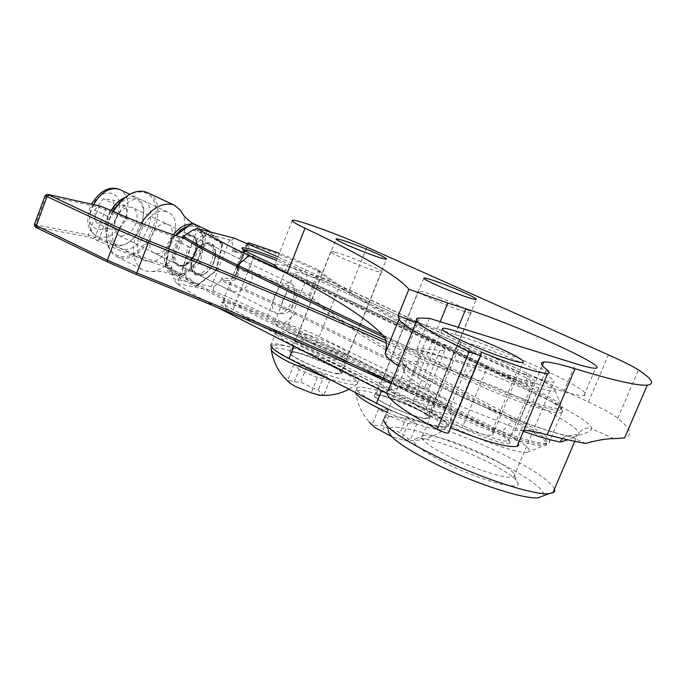 <?xml version="1.0" encoding="UTF-8"?>
<svg xmlns="http://www.w3.org/2000/svg" width="686" height="686" viewBox="0 0 686 686"><rect width="100%" height="100%" fill="white"/><g stroke="black" fill="none" stroke-linecap="round" stroke-linejoin="round"><path stroke-width="0.51" stroke-dasharray="3.43 2.57" d="M34.343 224.614L88.383 234.895L99.11 239.174C123.386 250.407 147.601 259.531 171.757 266.537L171.817 268.535C183.857 276.75 201.478 286.679 224.691 298.341L457.03 414.567C490.567 430.851 534.471 445.66 544.435 444.288L547.059 443.473C548.851 440.069 539.222 432.909 518.17 422.01C402.914 362.251 333.002 320.542 308.434 296.867L307.585 296.361C288.677 286.834 257.49 274.743 239.011 269.795L238.145 269.701L238.325 274.434L235.435 279.725L230.959 280.711L222.881 279.879L221.947 277.761L230.136 278.645L234.226 277.959L237.467 272.496L237.313 267.814L238.599 267.96C257.584 273.054 289.586 285.47 309.017 295.237L310.295 295.992C334.948 319.547 404.774 361.059 519.774 420.535C542.78 432.446 552.487 439.906 548.886 442.924L546.862 443.345C536.684 444.742 491.528 429.487 457.03 412.766L391.715 382.068M171.817 268.535C147.078 261.366 122.331 252.036 97.566 240.554L89.06 237.056L35.38 226.955M509.809 443.156C507.563 445.857 480.397 436.999 461.524 427.309L231.431 311.127C221.947 306.213 218.594 303.375 221.364 302.612C226.14 301.48 252.079 310.183 267.549 318.038L493.02 430.697C504.416 436.493 510.118 440.506 510.11 442.753L509.809 443.156M243.659 249.841L242.887 250.124C242.69 251.076 246.308 253.331 253.734 256.898L487.214 367.602L463.11 425.68C480.56 434.607 505.693 442.924 508.609 440.815L509.089 440.326C509.106 438.217 503.713 434.427 492.908 428.947L267.214 316.34C253.151 309.215 229.724 301.205 224.09 301.651L222.787 301.943C221.638 303.041 225.051 305.639 233.034 309.738L463.11 425.68L461.524 427.309M248.992 244.345L248.786 248.118L246.54 251.299L242.218 251.873L234.26 250.69L232.16 251.548L240.246 252.748L244.525 252.165C247.089 249.893 247.818 247.089 246.72 243.753L247.989 243.924C266.88 249.37 298.933 261.846 318.51 271.364L319.796 272.085C345.23 293.84 415.965 333.61 532.002 391.406L519.774 420.535L518.17 422.01L512.854 419.352L512.253 420.784C536.701 432.995 548.088 441.064 546.425 444.974L543.775 445.797C533.245 447.366 484.17 430.336 450.505 413.229L224.142 299.756C200.492 287.854 182.665 277.744 170.643 269.435L173.91 278.765L178.086 279.708L213.526 287.065L220.866 280.54C247.535 291.696 272.196 302.826 294.843 313.931L512.253 420.784L501.955 431.666L284.356 323.252C262.729 312.499 239.105 301.763 213.483 291.027L176.448 283.344C186.043 290.118 199.6 298.11 217.119 307.337M45.302 195.339L98.827 207.189L109.58 211.477C133.993 222.53 158.234 231.739 182.313 239.114L182.836 237.759M277.213 258.751L517.81 371.375C530.484 377.42 536.306 381.116 535.294 382.462L534.488 382.625C530.021 383.157 504.853 374.196 487.094 365.698L274.597 265.105M487.094 365.698L487.214 367.602C504.013 375.645 527.8 384.109 532.062 383.603L532.833 383.44C533.819 382.153 528.314 378.646 516.318 372.91L276.552 260.423M192.646 256.796C189.079 271.57 192.655 277.487 203.373 274.546C207.901 271.973 211.391 267.703 213.843 261.735L215.481 255.252L215.258 249.37C213.252 237.605 197.748 242.484 192.646 256.796M214.058 262.078C211.828 267.506 208.655 271.39 204.539 273.723L197.525 274.374C192.989 271.527 192.089 265.936 194.824 257.602C199.412 247.903 204.9 243.779 211.279 245.228L215.344 250.844L214.058 262.078M232.768 276.115L230.668 281.757L229.441 287.957L231.628 291.267C238.779 293.085 245.468 289.441 251.685 280.351C253.503 271.304 251.479 265.07 245.605 261.64C243.118 260.654 240.897 261.315 238.942 263.63L235.169 270.241L232.768 276.115M384.803 337.838L471.505 379.624C508.24 396.911 555.531 412.818 560.796 409.919L561.585 409.413C562.263 406.369 552.333 399.749 531.796 389.562L307.148 282.932C284.759 272.325 260.466 261.58 234.26 250.69M192.629 230.23L231.705 240.357L233.249 248.761C260.02 259.857 284.836 270.807 307.671 281.612L527.037 385.532C550.952 397.005 562.683 404.474 562.22 407.913L561.44 408.41C556.037 411.54 503.07 393.232 466.214 375.251L382.771 335.06M561.585 409.413L562.614 411.883C563.283 408.71 553.079 401.885 532.002 391.406L531.796 389.562C415.364 331.681 344.441 291.91 319.016 270.241L318.158 269.761C306.865 264.35 293.934 258.862 279.365 253.288M562.614 411.883L561.791 412.415C556.372 415.442 507.769 399.123 470.047 381.33L386.321 343.111M171.757 266.537L170.643 269.435M221.947 277.761L220.866 280.54M232.16 251.548L233.249 248.761M290.272 275.086L477.49 363.932C509.098 379.118 553.842 394.433 555.017 390.651C555.54 388.139 546.039 382.248 526.531 372.987L277.959 256.864M182.313 239.114L183.582 237.982M385.884 340.608L471.505 379.624L470.047 381.33L457.03 412.766L457.03 414.567L391.106 383.551M231.705 240.357L234.08 238.119M512.854 419.352L295.366 312.619C273.157 301.737 248.992 290.821 222.881 279.879M386.801 393.387L451.671 426.255C478.717 440.146 518.05 453.703 526.934 452.34C533.545 450.47 525.219 443.576 501.955 431.666M213.526 287.065L213.483 291.027M176.448 283.344L173.91 278.765M480.14 458.291C454.972 446.5 425.774 437.299 416.659 438.448C408.093 441.064 419.275 450.059 450.205 465.442C481.812 480.5 517.724 490.207 518.204 484.187C517.57 478.725 504.879 470.099 480.14 458.291M454.441 459.106C429.856 447.101 419.189 439.34 422.447 435.833L424.402 435.344C435.996 435.524 454.827 441.441 480.895 453.094C502.958 463.59 514.243 471.196 514.732 475.913L513.771 476.873C509.081 479.771 479.737 471.076 454.441 459.106M554.537 488.886C548.817 479.231 527.903 465.923 491.793 448.987C446.586 427.935 394.261 412.183 385.206 417.603L383.645 419.395L388.285 430.208C389.468 421.024 441.595 435.516 486.743 456.713C521.163 472.56 547.402 490.216 543.252 495.849M519.036 361.788C493.757 350.666 465.194 341.028 460.983 342.323C458.377 344.2 469.627 350.812 494.735 362.157C520.52 373.57 549.675 383.363 553.713 382.076C556.046 379.915 544.487 373.158 519.036 361.788M313.639 343.703C302.337 338.412 297.261 335.051 298.401 333.619C303.701 333.053 315.106 336.543 332.616 344.089C344.038 349.397 349.208 352.801 348.119 354.31C342.863 354.885 331.372 351.343 313.639 343.703M401.224 387.573C388.422 381.536 382.677 377.712 384.006 376.074C389.228 375.465 400.573 378.946 418.04 386.518C430.962 392.564 436.802 396.439 435.541 398.163C430.354 398.78 418.914 395.247 401.224 387.573M411.643 393.49L285.951 330.626C277.178 326.142 273.431 323.32 274.7 322.163C277.127 320.045 303.152 328.585 319.247 336.706L436.493 394.913C447.606 400.538 452.374 404.097 450.805 405.589C444.888 406.292 431.837 402.262 411.643 393.49M427.301 337.16L433.552 340.007C453.9 348.66 466.909 352.973 472.56 352.964C473.94 351.944 468.992 348.745 457.716 343.369L338.901 287.554C322.583 279.794 296.609 270.799 294.457 272.222C293.334 273.002 297.218 275.532 306.119 279.802L427.301 337.16L405.46 390.531M440.806 418.983C419.378 408.745 410.271 402.408 413.495 399.972C418.1 398.094 443.156 405.898 464.602 415.776C486.34 426.023 495.661 432.48 492.557 435.147C488.055 436.982 462.561 429.084 440.806 418.983M562.263 438.517L564.99 436.57L568.788 436.116L571.858 437.274C584.549 434.084 591.178 431.262 591.752 428.827C586.067 427.069 581.822 428.724 579.027 433.801L577.046 435.97L567.905 439.82M292.373 220.249L275 264.384C278.739 262.001 322.197 277.067 349.654 290.092L588.417 401.987C602.9 408.805 612.684 414.207 617.794 418.203C630.828 428.716 633.092 435.284 624.603 437.925M523.367 431.365L464.816 407.853C427.592 390.54 407.244 378.372 403.771 371.34L406.712 363.829C406.206 363.254 405.417 364.069 404.346 366.281L401.902 361.531L398.575 359.327C402.879 366.907 425.337 380.104 465.966 398.918C504.287 416.256 548.388 432.129 570.958 436.845M385.206 417.603L407.081 364.026C409.533 361.633 413.083 360.802 417.723 361.531C436.433 364.369 477.79 378.886 514.294 395.213C550.952 411.471 580.245 428.561 579.027 433.801M416.093 322.249L455.23 334.682C504.219 349.088 599.478 393.404 584.06 395.428C581.171 395.933 574.396 394.656 563.755 391.595L416.856 348.934L424.017 348.771L439.923 350.503L424.514 388.027L429.402 388.036C431.914 386.75 427.97 383.217 417.568 377.437L398.283 365.938M417.568 377.437L432.412 341.191L412.818 330.292M432.412 341.191C442.967 346.713 447.058 349.929 444.691 350.829L439.923 350.503M416.856 348.934L429.359 318.338M388.636 389.622L408.264 387.247L424.514 388.027M523.838 430.233L515.006 430.637C510.727 431.931 511.216 435.31 516.489 440.772L518.393 443.19M450.616 427.764L450.127 427.558L481.349 352.158M450.127 427.558L448.61 432.952M385.18 353.333L398.575 359.327M571.858 437.274L585.527 443.422M613.867 438.68L591.752 428.827C592.687 423.168 560.093 404.551 519.842 386.801C479.728 368.974 434.435 352.956 413.727 349.517C404.817 348.102 399.458 351.249 397.648 358.941M403.771 371.34L404.346 366.281M342.486 361.196C328.337 359.284 289.055 341.388 294.688 339.501L299.396 339.553C313.948 341.782 352.029 359.13 346.722 361.188L342.486 361.196M337.392 373.853C323.175 372.146 283.987 354.139 289.706 352.029L294.448 351.987C309.06 354.019 347.056 371.469 341.654 373.75L337.392 373.853M430.585 405.443C416.796 404.131 373.638 384.126 380.104 382.145L384.031 382.068C398.274 383.748 440.129 403.119 434.041 405.315L430.585 405.443M425.191 418.554C411.317 417.465 368.271 397.331 374.839 395.102L378.801 394.93C393.112 396.397 434.855 415.896 428.673 418.34L425.191 418.554M276.132 331.921C280.188 328.474 320.534 341.654 345.984 354.551L431.031 396.937C448.267 405.7 455.667 411.3 453.223 413.744L447.598 413.992C435.37 412.732 403.188 401.104 381.793 390.145L294.14 345.761C280.025 338.455 274.023 333.842 276.132 331.921L271.167 344.449C275.335 340.728 315.697 353.736 341.062 366.77L425.826 409.585C443.01 418.443 450.333 424.18 447.821 426.803L442.144 427.181C429.239 425.337 411.386 419.395 388.568 409.37M326.665 377.977C336.663 381.365 344.595 383.483 350.452 384.332L357.243 384.1C359.335 381.862 353.239 377.06 338.961 369.685C316.666 358.855 296.875 351.678 279.605 348.145L271.502 348.222L271.33 350.237M290.307 383.397L287.94 379.675L293.96 381.819L300.631 382.162L315.646 389.185L318.398 389.854L320.739 393.421L323.843 395.239L320.611 395.325M280.831 345.058C305.141 348.574 367.267 377.094 358.521 380.953L351.729 381.15C328.5 378.518 263.132 348.497 272.745 345.092L280.831 345.058M335.128 252.148C348.711 255.646 386.046 271.673 381.51 272.102L377.652 271.476C364.463 268.217 325.987 251.693 330.841 251.41L335.128 252.148M295.212 352.372C309.283 354.328 345.933 371.152 340.719 373.356L336.603 373.45C322.892 371.795 285.144 354.456 290.65 352.415L295.212 352.372M299.199 369.591L294.002 364.463L306.651 367.096L324.452 374.762L329.983 379.975L317.378 377.429L299.199 369.591L293.059 384.975M294.002 364.463L287.94 379.675M306.651 367.096L300.631 382.162M324.452 374.762L318.398 389.854M329.983 379.975L323.843 395.239M317.378 377.429L311.195 392.846M374.719 427.404L372.172 424.6L376.357 425.714L381.236 424.977L390.325 429.616L400.161 432.42L408.762 439.049L410.451 439.64L404.183 440.318L391.655 436.596M387.316 412.44L408.676 421.221C426.838 427.755 438.62 430.568 444.031 429.65L444.845 429.342L444.588 426.178C436.39 418.374 419.086 409.37 392.675 399.183C372.91 392.032 360.682 389.288 356 390.943L355.52 392.795M393.961 396.028C422.91 406.584 452.417 423.305 446.192 426.083C441.784 427.678 429.736 424.943 410.048 417.877C379.933 406.944 351.103 390.214 357.303 387.71C361.976 386.098 374.196 388.868 393.961 396.028M439.203 297.441C456.293 303.941 474.095 312.567 470.956 312.902C468.667 313.022 461.755 310.895 450.222 306.539C432.72 299.893 415.141 291.31 418.297 291.027C420.672 290.924 427.644 293.059 439.203 297.441M397.151 400.358C414.19 406.566 431.331 416.333 427.704 417.911C425.097 418.846 418.04 417.242 406.532 413.109C389.099 406.772 372.189 397.005 375.808 395.513C378.5 394.579 385.618 396.191 397.151 400.358M378.612 408.805L387.607 409.37L406.558 416.822L416.934 423.879L408.179 423.476L388.799 415.853L378.612 408.805L372.172 424.6M387.607 409.37L381.236 424.977M406.558 416.822L400.161 432.42M416.934 423.879L410.451 439.64M408.179 423.476L401.636 439.426M388.799 415.853L382.274 431.82M112.684 211.279L108.885 219.734C102.789 237.913 115.257 251.496 128.694 242.295C135.082 238.033 139.678 231.731 142.474 223.387L143.794 210.19C139.541 195.819 130.709 194.147 117.306 205.165M124.869 197.559L130.666 196.205L135.897 197.156C140.244 199.197 142.877 203.219 143.811 209.23L142.431 223.061C139.498 231.808 134.679 238.419 127.973 242.878C122.708 246.085 117.872 246.737 113.473 244.833C106.03 240.409 103.929 231.877 107.17 219.22L111.038 210.533M136.188 222.701C131.986 232.88 126.318 237.159 119.184 235.555C114.768 232.948 113.524 227.915 115.454 220.446C119.647 210.276 125.289 205.954 132.381 207.498C136.891 210.122 138.16 215.19 136.188 222.701M114.442 212.36L105.927 223.585L96.04 222.538L94.694 210.088L103.346 198.751L113.207 199.978L114.442 212.36L127.107 218.5L118.567 229.81L108.714 228.807L107.428 216.313L116.106 204.891L125.932 206.074L127.107 218.5M125.932 206.074L113.207 199.978M116.106 204.891L103.346 198.751M107.428 216.313L94.694 210.088M108.714 228.807L96.04 222.538M118.567 229.81L105.927 223.585M197.328 285.213L216.407 270.747L215.824 270.61L195.784 286.354L181.687 274.606L188.11 246.454L171.877 238.591L165.6 266.571L179.835 278.353L179.097 276.081L165.755 265.01L165.369 266.408L181.687 274.606L184.14 274.177L197.328 285.213L196.831 286.165L195.784 286.354L179.835 278.353L199.883 262.807L197.902 261.52L179.097 276.081M216.133 270.438L222.684 244.053L222.281 243.153L215.824 270.61L199.883 262.807L206.194 235.521L203.811 235.933L197.902 261.52M208.664 230.762L222.281 243.153L206.194 235.521L192.432 223.104M165.755 265.01L171.32 238.436L175.865 235.59M171.629 238.814L190.888 224.305L191.437 223.293M222.684 244.053L216.407 270.773L196.831 286.165M207.909 231.336L188.11 246.454L190.176 247.8L184.14 274.177M209.393 231.722L209.427 233.069L190.176 247.8M122.099 199.969L126.301 196.616C132.484 192.5 138.289 191.128 143.734 192.5C171.586 198.674 146.976 263.441 119.75 256.152C112.29 254.274 107.916 248.366 106.63 238.445C105.901 229.57 108.045 220.566 113.079 211.451M113.199 211.502C108.019 220.935 105.816 230.23 106.57 239.397C107.591 247.946 111.012 253.683 116.834 256.615L120.179 257.73C146.555 264.925 172.795 203.742 147.893 192.835M175.222 235.375C163.242 249.472 163.731 272.951 175.693 274.58L180.435 274.563L185.494 272.685C198.254 263.673 203.991 251.513 202.722 236.19C201.478 230.633 198.657 227.229 194.267 225.986L187.398 226.329M191.24 224.005L195.561 224.965C199.206 226.706 201.573 230.076 202.67 235.058C203.999 251.127 197.988 263.878 184.611 273.32L177.837 275.498L172.143 274.623C161.639 270.696 162.145 248.555 173.344 234.766M141.29 223.233C129.946 241.258 131.36 265.105 143.588 270.173L146.898 271.262L151.923 271.485C172.066 270.49 192.106 232.691 182.553 213.809M166.106 211.631C146.59 205.037 125.718 253.366 144.9 260.594L147.241 261.375C167.092 266.854 186.978 219.246 167.71 212.18L166.106 211.631M140.99 199.763C121.285 193.049 100.731 240.803 120.101 248.152L122.46 248.949C142.499 254.583 162.076 207.506 142.602 200.321L140.99 199.763M166.715 224.056C155.208 220.335 143.022 248.735 154.299 252.954L155.585 253.383C167.195 256.727 179.046 228.575 167.744 224.408L166.715 224.056M190.631 235.495C179.235 231.842 166.87 260.569 178.034 264.71L179.303 265.13C190.811 268.389 202.833 239.937 191.651 235.838L190.631 235.495M239.011 269.795L238.599 267.96L247.989 243.924L249.472 243.033M36.144 226.929L35.449 224.656L46.314 195.467L48.252 194.421M246.54 251.299L244.525 252.165L234.552 277.71L235.435 279.725M247.149 243.564L237.313 267.84L238.153 269.718M493.02 430.697L492.908 428.947L516.318 372.91L517.81 371.375M465.571 376.811L466.214 375.251L477.49 363.932M288.926 263.878L287.408 265.19L267.214 316.34L267.549 318.038M100.696 206.212L98.827 207.189L88.383 234.895L89.06 237.056M105.155 207.815L105.515 209.599L95.071 237.253L93.519 238.634M109.228 209.702L109.58 211.477L99.11 239.174L97.566 240.554M318.158 269.761L318.51 271.364L309.017 295.237L307.585 296.361M319.016 270.241L319.796 272.085L310.295 295.992L308.434 296.867M200.338 229.373L196.753 231.336L178.086 279.708L179.252 283.961M229.664 239.774L211.408 286.705M253.374 255.063L253.734 256.898L233.034 309.738L231.431 311.127M526.428 386.973L527.037 385.532L526.531 372.987M307.148 282.932L307.671 281.612L305.664 269.487M224.691 298.341L224.142 299.756L226.646 311.307M451.148 411.686L450.505 413.229L451.671 426.255M295.366 312.619L294.843 313.931L284.356 323.252M417.723 361.531C419.369 356.18 418.04 352.175 413.727 349.517L383.654 336.114M408.264 387.247L424.017 348.771M390.728 389.108L419.763 317.892M349.654 290.092L366.864 247.157M588.417 401.987L608.448 354.868M617.794 418.203L638.469 369.917M516.489 440.772L546.485 369.385M416.694 320.765L417.825 318.012M436.493 394.913L457.716 343.369M285.951 330.626L306.119 279.802M319.247 336.706L338.901 287.554M563.755 391.595L575.554 363.666M437.119 329.16L440.18 321.691M455.23 334.682L458.265 327.299M381.553 390.728L381.793 390.145M425.826 409.585L431.031 396.937M293.917 346.327L294.14 345.761M341.062 366.77L345.984 354.551M118.052 212.78C111.501 236.61 82.997 234.012 90.946 209.659C97.927 185.091 126.258 189.027 118.052 212.78M93.622 204.617L90.912 211.245C87.722 223.816 89.883 232.322 97.386 236.764C109.623 239.594 119.27 232.434 126.327 215.275C129.568 203.005 127.545 194.498 120.247 189.765M282.675 300.459C278.362 312.542 290.692 313.03 294.405 301.085C298.762 289.149 286.491 288.326 282.675 300.459M293.274 298.873C288.643 309.789 282.984 314.634 276.286 313.391C272.239 310.938 271.373 305.742 273.671 297.784C278.302 286.851 283.944 281.98 290.607 283.164C294.731 285.642 295.623 290.881 293.274 298.873M193.615 257.387C188.967 264.221 184.148 266.854 179.166 265.276C173.635 261.195 173.404 254.197 178.454 244.285C183.102 237.493 187.878 234.869 192.792 236.387C198.4 240.477 198.674 247.475 193.615 257.387M176.542 243.058C164.306 262.061 182.116 276.75 193.22 257.473C205.268 239.088 188.11 223.55 176.542 243.058M211.511 266.408C200.329 285.856 182.725 271.227 195.03 252.028C206.675 232.331 223.619 247.835 211.511 266.408M194.627 252.131C189.533 262.121 189.722 269.152 195.201 273.217C200.149 274.777 204.96 272.102 209.624 265.199C214.718 255.209 214.495 248.186 208.938 244.113C204.059 242.612 199.283 245.279 194.627 252.131M222.195 244.67L209.427 233.069M190.888 224.305L203.811 235.933M242.998 252.705L245.005 251.839M204.539 273.723L203.373 274.546M231.628 291.267L197.525 274.374M560.796 409.919L561.44 408.41M246.746 243.702L237.339 267.772M561.791 412.415L548.886 442.924M244.225 252.362L234.226 277.959M243.093 249.953L235.169 270.241M230.668 281.757L222.787 301.943M532.653 383.517L508.609 440.815M245.605 261.649L211.279 245.228M215.344 250.844L215.258 249.37M555.017 390.651L562.22 407.913M532.062 383.603L534.488 382.625M242.887 250.124L242.278 248.726M546.442 443.859L545.807 445.36M526.934 452.34L543.775 445.797M509.089 440.326L510.11 442.753M223.473 301.711L221.364 302.612M544.435 444.288L546.862 443.345M238.145 269.701L237.313 267.814M237.467 272.496L238.325 274.434M424.402 435.344L416.659 438.448M422.447 435.833L460.983 342.323M298.401 333.619L336.02 239.097M384.006 376.074L423.751 278.336M413.495 399.972L442.393 329.503M574.765 441.321L577.046 435.962L576.386 434.349L564.99 436.57M515.006 430.637L542.334 365.552M389.048 389.451L418.203 317.935M492.557 435.147L522.895 362.568M450.805 405.589L472.56 352.964M274.7 322.163L294.457 272.222M435.541 398.163L476.17 299.533M348.119 354.31L386.424 259.222M584.06 395.428L595.62 368.193M513.771 476.873L553.713 382.076M444.691 350.829L429.402 388.036M514.732 475.913L518.204 484.187M568.788 436.116C549.383 432.043 509.698 418.143 473.82 402.322C452.957 393.069 435.627 384.512 421.821 376.648C413.324 371.803 402.836 364.618 401.902 361.531M289.706 352.029L294.688 339.501M374.839 395.102L380.104 382.145M447.821 426.803L453.223 413.744M428.673 418.34L434.041 405.315M341.654 373.75L346.722 361.188M358.521 380.953L357.243 384.1M381.51 272.102L340.719 373.356M330.841 251.41L290.65 352.415M272.745 345.092L271.502 348.222M348.788 389.339L356.54 384.4M355.52 391.397C356.986 403.111 361.633 413.401 369.454 422.267M446.192 426.083L444.845 429.342M470.956 312.902L427.704 417.911M418.297 291.027L375.808 395.513M357.303 387.71L356 390.943M404.183 440.318C418.786 441.853 432.069 438.303 444.031 429.65M128.694 242.295L127.973 242.878M113.473 244.833L97.386 236.764C84.738 227.735 87.559 219.829 89.214 209.796L91.504 204.145M119.184 235.555L276.286 313.391C291.593 315.577 291.276 307.422 295.64 300.897C296.729 295.589 299.576 290.032 290.607 283.164L132.381 207.498M135.897 197.156L129.791 194.275M143.794 210.19L143.811 209.23M179.166 265.276C183.033 267.017 187.647 264.333 192.998 257.216C197.954 246.291 197.885 239.354 192.792 236.387L208.938 244.113C205.217 242.424 200.655 245.159 195.253 252.302C190.262 263.364 190.245 270.335 195.201 273.217L179.166 265.276M165.369 266.408L179.578 278.173M171.32 238.471L165.215 265.688M175.333 235.418L171.32 238.436M209.933 231.859L222.573 243.367M202.722 236.19L202.67 235.058M185.494 272.685L184.611 273.32M120.101 248.152L144.9 260.594M154.299 252.954L178.034 264.71M151.923 271.485L162.856 271.545L172.143 274.623M192.191 223.027L195.561 224.965M167.744 224.408L191.651 235.838M142.602 200.321L167.71 212.18M116.834 256.615L143.588 270.173M106.63 238.445L106.57 239.397M126.301 196.616L126.97 196.007"/><path stroke-width="1.03" d="M279.365 253.288L249.472 243.033L248.624 242.913L248.992 244.345M384.803 337.838L237.099 266.571C213.68 255.235 195.844 245.708 183.582 237.982C158.938 230.393 134.147 220.969 109.228 209.702L100.696 206.212L47.574 194.335L120.384 228.635L148.999 240.906C229.175 272.754 308.143 305.982 385.884 340.608M386.321 343.111C308.151 308.22 228.738 274.76 148.082 242.733L118.721 230.127L47.077 196.599L45.225 195.364L47.505 194.37M276.552 260.423C261.28 254.24 250.536 250.716 244.327 249.85L243.659 249.841M391.715 382.068C308.16 343.626 223.113 307.234 136.565 272.882L107.325 260.166L34.3 224.682L45.19 195.45M182.836 237.759L183.436 236.198L192.629 230.23L197.568 228.635C209.359 235.838 226.534 244.799 249.095 255.544L290.272 275.086M274.597 265.105L253.374 255.063C245.528 251.308 241.712 248.932 241.926 247.938C245.485 247.183 257.25 250.784 277.213 258.751M277.959 256.864L234.08 238.119L197.568 228.635M382.771 335.06L237.648 265.156C213.783 253.623 195.707 243.967 183.436 236.198M217.119 307.337L386.801 393.387M34.369 224.828L35.38 226.955L36.615 227.778L107.711 262.035L136.18 274.426C222.658 308.743 307.628 345.118 391.106 383.551M543.252 495.849L538.09 497.813C524.653 499.297 480.14 485.268 442.393 467.303C406.644 449.862 388.61 437.497 388.285 430.208M383.645 419.395C383.834 427.112 403.702 440.583 443.267 459.809C485.096 479.634 534.394 495.258 548.911 493.706L553.825 492.299L554.785 490.67L554.537 488.886M352.21 247.183C340.676 242.192 335.325 239.388 336.149 238.762C341.028 239.345 352.347 243.316 370.097 250.673C381.742 255.698 387.187 258.545 386.424 259.222C381.596 258.656 370.191 254.643 352.21 247.183M442.101 287.528C429.016 281.852 422.953 278.653 423.914 277.941C428.707 278.482 439.966 282.435 457.682 289.809C470.879 295.512 477.036 298.753 476.17 299.533C471.411 299.002 460.049 294.997 442.101 287.528M471.368 344.981C449.596 335.188 440.103 329.623 442.89 328.285C447.066 327.496 472.002 336.003 493.748 345.538C515.821 355.365 525.536 361.042 522.895 362.568C518.822 363.331 493.44 354.713 471.368 344.981M440.18 321.691L447.821 303.032L408.899 289.278C397.897 276.166 363.263 255.801 304.987 228.181C295.031 223.387 290.83 220.738 292.373 220.249C295.709 218.928 339.081 234.655 366.864 247.157L608.448 354.868C623.102 361.419 633.109 366.435 638.469 369.917C652.18 379.024 655.121 384.083 647.284 385.103C638.117 386.012 614.039 380.567 575.048 368.759C559.193 363.906 548.783 361.668 543.809 362.036C539.873 362.448 540.765 364.892 546.485 369.385C549.632 371.821 550.043 373.175 547.72 373.441C538.373 373.218 516.249 366.127 481.349 352.158L480.56 355.802L448.404 433.123C446.792 433.252 443.688 432.3 439.091 430.268L437.171 429.316C397.314 407.621 381.133 394.39 388.636 389.622L416.694 320.765M480.56 355.802L469.164 351.867C428.33 331.767 411.214 320.482 417.825 318.012L429.359 318.338L575.554 363.666C586.144 366.924 592.833 368.433 595.62 368.193C610.514 367.482 514.603 324.101 465.854 308.846L447.821 303.032M567.905 439.82L560.196 442.058L562.263 438.517M398.283 365.938C389.605 360.081 385.24 355.88 385.18 353.333C387.196 345.435 386.69 339.699 383.654 336.114C368.991 319.77 336.809 298.882 287.108 273.448C277.324 268.337 273.285 265.319 275 264.384M647.284 385.103L624.603 437.925L613.867 438.68C607.342 438.474 597.892 440.06 585.527 443.422C574.757 441.492 561.971 438.603 547.154 434.752C537.592 432.266 529.824 430.757 523.838 430.233M412.818 330.292C403.943 324.821 399.398 321.022 399.166 318.887L398.146 315.774L416.093 322.249M408.899 289.278L398.146 315.774M518.393 443.19L518.702 445.205L517.038 446.406C507.186 447.752 485.045 441.544 450.616 427.764M388.568 409.37L289.012 358.641C274.949 351.249 268.998 346.524 271.167 344.449M320.611 395.325L311.195 392.846L295.495 386.561L290.307 383.397C279.939 374.676 273.611 363.614 271.33 350.237M271.099 348.642C270.31 350.975 276.175 355.425 288.695 362.011L326.665 377.977M355.52 392.795L355.837 393.387C359.198 397.914 369.694 404.26 387.316 412.44M391.655 436.596L374.719 427.404L369.454 422.267M117.306 205.165L112.684 211.279M111.038 210.533C114.879 204.256 119.493 199.935 124.869 197.559M207.909 231.336L208.664 230.762L192.432 223.104L175.865 235.59M175.333 235.418L192.432 223.104M208.664 230.762L209.393 231.722M147.893 192.835L145.046 191.737C139.412 190.314 133.384 191.737 126.97 196.007L119.475 202.687L113.199 211.502M182.553 213.809L180.667 210.473L174.227 205.14L172.255 204.462C161.219 202.542 150.903 208.801 141.29 223.233M173.344 234.766C179.08 227.683 185.049 224.09 191.24 224.005M187.398 226.329L181.104 229.647L175.222 235.375M113.079 211.451L122.099 199.969M248.624 242.913L247.149 243.564M48.757 195.176L47.077 196.599L36.161 225.917L36.615 227.778M148.999 240.906L136.18 274.426M120.384 228.635L118.721 230.127L107.325 260.166L107.711 262.035M237.099 266.571L237.648 265.156L249.095 255.544M226.646 311.307L226.869 312.362M437.171 429.316L469.164 351.867M560.196 442.058C550.798 440.163 538.527 436.605 523.367 431.365M385.18 353.333L399.166 318.887M287.108 273.448L304.987 228.181M547.154 434.752L575.048 368.759M458.265 327.299L465.854 308.846M376.357 403.497L381.553 390.728M289.012 358.641L293.917 346.327M120.247 189.765L119.613 189.465C110.043 186.686 101.374 191.737 93.622 204.617M248.624 242.887L247.106 243.547M242.278 248.726L241.926 247.938M538.09 497.813L548.911 493.706M442.393 329.503L442.89 328.285M552.83 492.891L574.765 441.321M542.334 365.552L543.809 362.036M517.038 446.406L547.72 373.441M448.404 433.123L480.389 355.897M318.227 395.119C328.963 396.216 339.15 394.287 348.788 389.339M129.791 194.275L119.613 189.465C109.528 185.7 100.156 190.597 91.504 204.145M208.998 231.01L209.933 231.859M147.036 192.432L174.227 205.14M180.667 210.473C182.596 214.881 186.438 219.066 192.191 223.027"/></g></svg>
